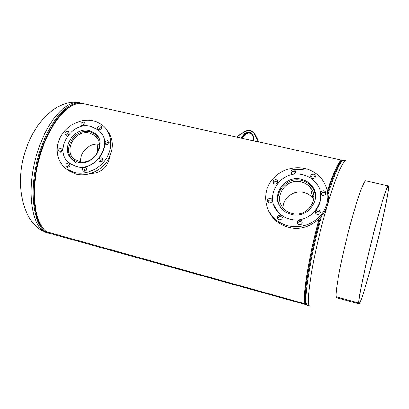 <?xml version="1.0" encoding="UTF-8"?>
<svg xmlns="http://www.w3.org/2000/svg" width="409" height="409" viewBox="0 0 409 409"><rect width="100%" height="100%" fill="white"/><g stroke="black" fill="none" stroke-linecap="round" stroke-linejoin="round"><path stroke-width="0.61" d="M84.188 170.512L85.159 171.228M84.157 170.625L85.062 171.264M318.994 219.117C308.289 258.723 302.103 298.815 305.221 303.872L47.101 231.929L51.084 233.749L306.827 304.899M83.518 103.635L83.364 103.605C69.52 100.118 49.32 122.991 39.775 156.632C30.108 190.216 34.259 224.132 47.101 231.929L305.221 303.872L305.416 303.171L306.28 304.199C301.54 304.286 307.44 262.118 319.132 218.984C308.504 258.237 302.328 298.12 305.416 303.171L305.221 303.872L306.198 304.93M342.681 160.512L342.103 160.18C339.23 159.965 334.311 170.185 327.343 190.845M91.033 173.375C99.397 173.35 105.323 169.132 108.809 160.727L109.755 156.703M298.509 224.505L301.28 224.311M341.868 160.875C339.005 160.88 334.184 170.947 327.389 191.069C334.184 170.947 339.005 160.88 341.868 160.875M313.867 196.765L312.067 194.894M79.331 161.514C93.692 165.809 106.611 143.774 94.75 135.497L89.719 133.104C75.133 128.942 62.398 151.514 74.975 159.541L79.331 161.514M98.564 137.562L95.726 134.438L90.195 131.805C74.31 127.281 60.389 151.816 74.039 160.645M99.372 144.428C89.914 142.296 79.29 152.281 80.926 161.8M60.368 152.271C60.496 150.798 61.304 149.97 62.792 149.796M61.437 148.124C58.773 148.523 58.063 149.796 59.305 151.944L59.913 152.214C62.572 151.826 63.293 150.558 62.061 148.406L61.437 148.124M66.636 135.348C66.831 133.927 67.649 133.15 69.09 133.012M67.736 131.253C65.118 131.626 64.397 132.874 65.568 134.99L66.227 135.297C68.84 134.924 69.566 133.682 68.41 131.565L67.736 131.253M82.541 126.141C82.787 124.704 83.646 123.953 85.108 123.886M83.733 122.061C81.14 122.414 80.404 123.646 81.529 125.757L82.245 126.095C84.832 125.747 85.573 124.515 84.464 122.409L83.733 122.061M99.024 129.924C99.285 128.406 100.185 127.649 101.729 127.649M100.323 125.819C97.72 126.161 96.974 127.398 98.099 129.53L98.845 129.888C101.447 129.551 102.194 128.319 101.089 126.187L100.323 125.819M106.519 144.725C106.734 143.104 107.664 142.312 109.305 142.337M107.874 140.573C105.225 140.921 104.484 142.179 105.655 144.346L106.396 144.699C109.039 144.362 109.786 143.104 108.63 140.936L107.874 140.573M100.379 162.01C100.507 160.328 101.422 159.479 103.119 159.464M101.698 157.797C98.993 158.165 98.267 159.454 99.515 161.657L100.2 161.974C102.899 161.611 103.63 160.328 102.398 158.125L101.698 157.797M84.111 171.391C84.177 169.73 85.046 168.851 86.718 168.743M85.323 167.158C82.592 167.552 81.882 168.851 83.185 171.059L83.804 171.34C86.529 170.952 87.25 169.653 85.962 167.445L85.323 167.158M67.5 167.25C67.572 165.681 68.4 164.807 69.98 164.638M68.615 163.043C65.9 163.452 65.195 164.745 66.493 166.928L67.081 167.194C69.791 166.795 70.506 165.502 69.218 163.314L68.615 163.043M65.276 168.043L68.605 170.809L75.977 174.081C86.989 176.877 100.404 171.305 107.332 160.993C114.208 149.244 113.907 138.687 106.422 129.331M74.239 172.475C85.824 175.425 99.995 169.091 106.667 157.905C113.411 146.744 111.601 132.695 102.777 125.486C99.985 123.206 96.775 121.647 93.14 120.819C81.176 118.089 66.989 124.996 60.67 136.55C54.264 148.068 56.841 162.47 66.831 169.193L74.239 172.475M68.482 162.23L70.491 163.861L76.417 166.514C94.924 172.123 113.405 145.405 100.44 132.168M76.304 166.407C96.417 172.475 114.648 141.652 98.175 129.96L90.916 126.473C70.363 120.67 52.5 152.552 70.374 163.753L76.304 166.407M89.402 130.604C73.191 125.992 59.039 151.11 73.053 160.011L77.853 162.174C93.794 166.949 108.17 142.496 95.036 133.288L89.402 130.604M72.71 159.556L75.936 162.782M97.971 136.545L97.541 136.197M313.723 199.459L312.732 198.038C310.421 195.175 307.43 193.288 303.749 192.388C293.795 189.761 282.803 197.93 283.018 207.808M301.193 181.918C285.733 177.588 272.512 197.716 283.78 208.687C286.024 211.044 288.78 212.634 292.046 213.462C306.96 217.854 320.436 198.978 310.549 187.757C308.141 184.786 305.022 182.843 301.193 181.918M315.395 198.912C315.763 194.459 314.593 190.456 311.883 186.908C309.25 183.636 305.825 181.489 301.612 180.476C285.692 176.054 271.182 195.696 281.32 208.181M313.872 197.051L312.128 195.185M321.157 194.26C321.638 192.813 322.665 192.189 324.255 192.388L325.809 193.508M322.701 195.349C325.37 195.251 326.27 194.024 325.411 191.668L323.989 190.763C321.31 190.87 320.411 192.107 321.305 194.469L322.701 195.349M315.758 213.462C316.172 211.903 317.22 211.218 318.897 211.422L320.446 212.552M317.292 214.556C320.037 214.439 320.927 213.171 319.95 210.747L318.601 209.914C315.835 210.042 314.961 211.32 315.963 213.749L317.292 214.556M297.701 223.8C298.013 222.092 299.061 221.33 300.855 221.52L302.282 222.491M299.107 224.735C301.924 224.577 302.778 223.268 301.678 220.809L300.441 220.083C297.609 220.252 296.76 221.566 297.895 224.035L299.107 224.735M277.895 219.035C278.135 217.261 279.178 216.458 281.024 216.632L282.287 217.404M279.127 219.781C281.949 219.597 282.788 218.278 281.643 215.829L280.482 215.17C277.645 215.369 276.816 216.693 277.992 219.142L279.127 219.781M268.053 202.261C268.319 200.538 269.357 199.756 271.152 199.924L272.322 200.599L271.714 199.035L270.548 198.37C267.767 198.564 266.939 199.863 268.053 202.266L269.194 202.91C271.965 202.721 272.808 201.427 271.714 199.035M273.626 183.467C273.979 181.862 275.001 181.146 276.699 181.315L277.895 182.005M274.797 184.132C277.496 183.968 278.35 182.716 277.368 180.374L276.136 179.648C273.427 179.822 272.578 181.08 273.59 183.426L274.797 184.132M291.228 173.37C291.663 171.887 292.68 171.233 294.286 171.407L295.6 172.215L295.16 170.492L293.836 169.679C291.182 169.817 290.308 171.044 291.218 173.355L292.522 174.152C295.165 174.019 296.044 172.797 295.16 170.492M310.866 177.721C311.346 176.299 312.364 175.686 313.928 175.87L315.38 176.846M312.307 178.672C314.935 178.569 315.835 177.358 315.002 175.047L313.601 174.157C310.958 174.27 310.068 175.487 310.922 177.803L312.307 178.672M305.063 170.195C300.733 169.234 296.367 169.157 291.965 169.955M267.992 209.464C269.429 213.171 271.576 216.463 274.439 219.342C278.34 223.186 283.038 225.814 288.539 227.23C309.357 233.278 332.2 213.37 327.721 193.191M304.679 168.452C291.576 165.492 277.011 171.468 270.037 182.578C263.023 193.661 264.511 208.605 273.856 217.9C277.777 221.765 282.507 224.408 288.038 225.829C301.781 228.457 313.12 224.459 322.052 213.841C329.572 202.332 329.705 191.018 322.456 179.883C317.998 174.009 312.072 170.2 304.679 168.452M273.918 205.354L278.662 212.777C281.76 215.926 285.523 218.069 289.961 219.198C306.162 223.841 323.867 208.36 320.37 192.675M302.793 174.75C280.906 168.687 262.389 197.343 278.626 212.68C281.719 215.829 285.487 217.971 289.93 219.101C310.748 225.287 329.766 199.101 316.239 183.263C312.824 178.912 308.34 176.074 302.793 174.75M291.295 214.398C307.844 219.28 322.839 198.37 311.924 185.885C309.245 182.547 305.758 180.364 301.464 179.331C284.245 174.531 269.562 196.98 282.174 209.152C284.654 211.739 287.691 213.488 291.295 214.398M315.467 194.459L314.792 192.537M278.56 202.44L278.974 204.413M358.944 302.256L358.759 302.967C358.228 298.59 365.978 262.189 374.675 229.117C381.49 203.017 387.211 185.165 388.294 185.86C390.273 185.814 382.052 224.607 373.202 258.493C366.689 283.662 360.339 304.347 359.025 303.867L358.759 302.967L336.249 296.832L358.759 302.967L358.944 302.256C358.427 297.895 366.081 261.959 374.664 229.321C381.392 203.539 387.052 185.885 388.126 186.57C390.079 186.519 381.96 224.848 373.212 258.345C366.776 283.212 360.503 303.631 359.204 303.151L358.944 302.256M365.83 180.809L365.81 180.809C364.01 179.96 357.599 197.486 350.656 223.294C341.76 255.988 334.807 292.236 336.249 296.832L336.791 297.798L359.015 303.861M51.365 233.825L49.832 233.493C32.153 230.681 26.667 184.101 42.265 144.674C52.674 116.851 70.041 100.113 82.143 103.242L80.236 102.828C60.445 98.308 37.986 118.017 27.919 144.142C13.088 178.697 20.941 225.717 47.955 232.966C30.194 230.134 24.627 183.569 40.24 144.188C50.66 116.391 68.078 99.684 80.236 102.828L80.394 102.858M45.297 230.553C31.58 221.034 29.596 179.285 43.083 144.975C53.078 120.568 64.341 106.821 76.866 103.738M97.736 144.224L97.322 153.099M343.698 160.425L346.024 160.936C342.911 159.679 334.102 180.783 325.206 212.798C312.307 258.416 304.858 307.179 310.012 306.101M340.769 161.99L340.068 162.557M305.487 301.883L305.83 302.691M321.474 216.422C309.143 261.157 302.634 306.275 307.68 305.451L309.996 306.096M320.273 217.808C311.995 248.263 305.758 281.351 305.375 295.482C305.201 300.615 305.605 303.647 306.571 304.572M342.313 160.676C341.014 161.028 339.219 163.559 336.929 168.268C334.23 173.891 331.142 182.046 327.665 192.726M341.858 160.88C341.234 160.911 340.216 162.153 338.8 164.607L336.929 168.268L338.713 164.924C340.605 161.719 342.251 160.216 343.657 160.415C340.631 160.287 335.385 171.642 327.921 194.479M258.575 141.913L258.35 140.977M257.782 141.744L257.68 140.486L254.101 133.697L254.587 133.666L258.151 140.43L258.335 141.862M236.729 137.138L237.685 135.946L236.714 137.138M237.711 135.972L244.7 131.534L237.685 135.946L237.041 137.209M244.73 131.514C248.355 129.633 251.458 130.067 254.045 132.823L254.577 133.646M241.121 138.099L244.377 133.912C248.462 130.895 251.417 131.534 253.243 135.834L253.652 140.839M254.101 133.697C251.821 130.456 248.744 129.791 244.873 131.708L237.854 136.161M242.026 138.298L241.857 137.874L241.678 138.222M241.719 138.232L241.182 137.899M242.128 138.319L245.006 134.868L244.802 134.341L241.857 137.874L241.428 137.45M252.854 136.105L252.062 134.178C249.735 132.005 247.317 132.061 244.802 134.341L244.377 133.912M244.965 134.919L245.006 134.868C247.517 132.588 249.935 132.536 252.256 134.704L252.742 135.522M253.36 140.359L252.844 136.085M253.713 140.635L253.36 140.343L253.314 140.768M253.759 140.144L253.36 140.343L252.844 136.033L253.243 135.834M257.68 140.486L258.161 140.451M244.873 131.708L244.7 131.493C248.314 129.587 251.428 130.026 254.045 132.823M83.364 103.605L342.103 160.18M82.143 103.242L83.768 103.692M49.77 233.473L47.955 232.966M340.866 161.545L341.132 161.601M306.275 304.184C305.738 303.826 305.421 302.271 305.319 299.531L305.375 295.482L305.395 299.245C305.574 302.936 306.336 305.002 307.68 305.451M94.75 135.497L97.562 138.671M84.218 170.415L84.806 170.988M97.685 136.309L95.036 133.288M68.605 170.809L66.831 169.193M69.218 163.314L69.596 163.666M85.962 167.445L86.365 167.838M102.398 158.125L102.828 158.59M108.63 140.936L109.06 141.437M101.089 126.187L101.498 126.678M84.464 122.409L84.852 122.843M68.41 131.565L68.778 131.949M62.061 148.406L62.424 148.758M310.549 187.757L312.732 198.038M325.411 191.668L325.661 193.288M319.95 210.747L320.242 212.251M301.678 220.809L302.087 222.245M281.643 215.829L282.179 217.286M277.368 180.374L277.9 181.964M315.002 175.047L315.319 176.76M274.439 219.342L273.856 217.9M312.231 187.373L311.924 185.885M245.011 134.898C247.552 132.634 249.965 132.572 252.256 134.704L252.844 136.033M244.996 134.919L242.159 138.324M388.294 185.86L365.81 180.809"/></g></svg>
